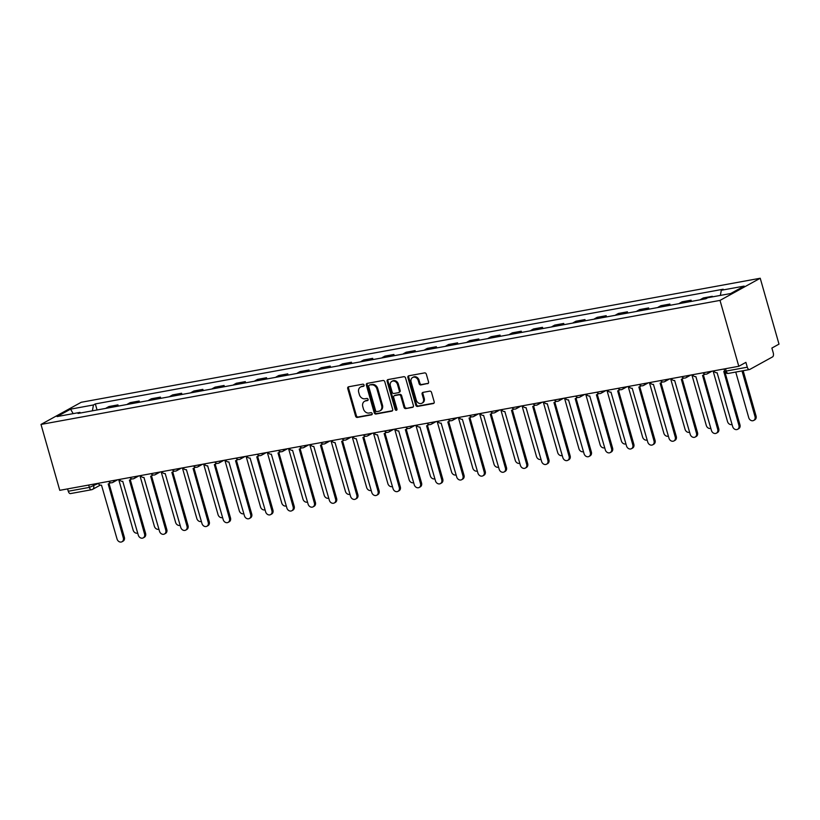 <?xml version="1.0" encoding="UTF-8"?>
<svg xmlns="http://www.w3.org/2000/svg" width="820" height="820" viewBox="0 0 820 820"><rect width="100%" height="100%" fill="white"/><g stroke="black" fill="none" stroke-linecap="round" stroke-linejoin="round"><path stroke-width="1.23" d="M364.059 385.082A1.127 0.933 -118.8 0 0 362.819 384.18L348.633 386.773A1.609 1.333 -118.8 0 0 347.731 388.547L355.593 416.14A1.609 1.333 -118.8 0 0 357.366 417.431L371.552 414.838A1.127 0.933 -118.8 0 0 370.937 412.685L369.102 413.024A5.156 4.274 -118.8 0 1 363.434 408.903L362.778 406.597A5.156 4.274 -118.8 0 1 364.562 401.298A5.156 4.274 -118.8 0 1 365.659 400.918L367.493 400.58A1.127 0.933 -118.8 0 0 366.878 398.438L365.043 398.766A5.156 4.274 -118.8 0 1 359.375 394.645L358.719 392.349A5.156 4.274 -118.8 0 1 360.503 387.05A5.156 4.274 -118.8 0 1 361.599 386.661L363.434 386.322A1.127 0.933 -118.8 0 0 364.059 385.082M427.64 383.709A1.609 1.333 -118.8 0 0 428.542 381.935L426.338 374.186A1.609 1.333 -118.8 0 0 424.565 372.905L408.801 375.785A1.609 1.333 -118.8 0 0 407.899 377.559L415.76 405.141A1.609 1.333 -118.8 0 0 417.534 406.433L433.298 403.553A1.609 1.333 -118.8 0 0 434.19 401.779L431.525 392.431A1.609 1.333 -118.8 0 0 429.762 391.14L423.017 392.37A1.609 1.333 -118.8 0 0 422.115 394.154L423.438 398.786A4.315 3.577 -118.8 0 1 421.941 403.214A4.315 3.577 -118.8 0 1 416.283 400.088L411.117 381.925A4.315 3.577 -118.8 0 1 412.603 377.497A4.315 3.577 -118.8 0 1 418.261 380.623L419.122 383.647A1.609 1.333 -118.8 0 0 420.896 384.939L428.265 383.36M720.011 300.397L738.789 366.284L59.768 490.329L41 424.432L720.011 300.397L760.232 278.246L81.211 402.282L41 424.432M384.795 381.782A1.609 1.333 -118.8 0 0 383.022 380.49L367.257 383.37A1.609 1.333 -118.8 0 0 366.366 385.144L374.217 412.737A1.609 1.333 -118.8 0 0 375.99 414.028L391.755 411.148A1.609 1.333 -118.8 0 0 392.657 409.364L384.795 381.782M388.034 379.578L403.788 376.698A1.609 1.333 -118.8 0 1 405.562 377.989L413.423 405.572A1.609 1.333 -118.8 0 1 412.521 407.345L405.777 408.585A1.609 1.333 -118.8 0 1 404.004 407.294L400.816 396.101A1.609 1.333 -118.8 0 0 399.043 394.82L394.574 395.63A1.609 1.333 -118.8 0 0 393.672 397.413L396.993 409.057A1.127 0.933 -118.8 0 1 395.127 409.395L387.132 381.351A1.609 1.333 -118.8 0 1 388.034 379.578M738.789 366.284L745.903 362.368L747.286 367.206A3.28 1.773 79.6 0 0 749.48 369.553A3.28 1.773 79.6 0 0 749.777 369.441L772.543 356.905A3.28 1.773 79.6 0 0 773.26 352.897L771.886 348.059L779 344.133L760.232 278.246M70.766 493.486A3.28 1.773 -100.4 0 1 70.469 493.589A3.28 1.773 -100.4 0 1 68.265 491.241L89.359 487.398L98.287 483.472M67.599 488.894L68.265 491.241M114.851 406.72A7.554 4.069 -100.4 0 1 115.487 406.228L106.508 407.878A7.554 4.069 79.6 0 0 105.872 408.36M106.508 407.878L108.957 406.525L117.947 404.885L118.285 406.095M115.487 406.228L117.947 404.885M139.513 402.21L139.174 401L130.185 402.64L127.735 403.993A7.554 4.069 79.6 0 0 127.1 404.485M136.079 402.845A7.554 4.069 -100.4 0 1 136.714 402.353L139.174 401M160.74 398.335L160.402 397.126L151.413 398.766L148.963 400.119A7.554 4.069 79.6 0 0 148.328 400.601M157.307 398.961A7.554 4.069 -100.4 0 1 157.942 398.479L160.402 397.126M181.968 394.461L181.63 393.251L172.641 394.891L170.191 396.244A7.554 4.069 79.6 0 0 169.555 396.726M178.534 395.086A7.554 4.069 -100.4 0 1 179.17 394.604L181.63 393.251M203.196 390.586L202.858 389.367L193.868 391.007L191.419 392.36A7.554 4.069 79.6 0 0 190.783 392.852M199.762 391.212A7.554 4.069 -100.4 0 1 200.398 390.72L202.858 389.367M224.424 386.702L224.085 385.492L215.096 387.132L212.647 388.485A7.554 4.069 79.6 0 0 212.011 388.967M220.99 387.327A7.554 4.069 -100.4 0 1 221.625 386.845L224.085 385.492M245.651 382.827L245.303 381.618L236.324 383.258L233.874 384.611A7.554 4.069 79.6 0 0 233.239 385.092M242.218 383.452A7.554 4.069 -100.4 0 1 242.853 382.971L245.303 381.618M266.879 378.953L266.531 377.733L257.552 379.383L255.102 380.726A7.554 4.069 79.6 0 0 254.466 381.218M263.445 379.578A7.554 4.069 -100.4 0 1 264.081 379.086L266.531 377.733M288.107 375.068L287.758 373.858L278.779 375.498L276.33 376.851A7.554 4.069 79.6 0 0 275.694 377.343M284.673 375.693A7.554 4.069 -100.4 0 1 285.309 375.211L287.758 373.858M309.335 371.193L308.986 369.984L300.007 371.624L297.558 372.977A7.554 4.069 79.6 0 0 296.922 373.459M305.901 371.819A7.554 4.069 -100.4 0 1 306.536 371.337L308.986 369.984M330.562 367.319L330.214 366.109L321.235 367.749L318.785 369.092A7.554 4.069 79.6 0 0 318.15 369.584M327.129 367.944A7.554 4.069 -100.4 0 1 327.764 367.452L330.214 366.109M351.79 363.434L351.442 362.225L342.463 363.865L340.013 365.218A7.554 4.069 79.6 0 0 339.377 365.71M348.356 364.07A7.554 4.069 -100.4 0 1 348.992 363.578L351.442 362.225M373.018 359.56L372.669 358.35L363.69 359.99L361.241 361.343A7.554 4.069 79.6 0 0 360.605 361.825M369.584 360.185A7.554 4.069 -100.4 0 1 370.22 359.703L372.669 358.35M394.246 355.685L393.897 354.476L384.918 356.116L382.468 357.458A7.554 4.069 79.6 0 0 381.833 357.95M390.812 356.31A7.554 4.069 -100.4 0 1 391.447 355.818L393.897 354.476M415.473 351.8L415.125 350.591L406.146 352.231L403.696 353.584A7.554 4.069 79.6 0 0 403.061 354.076M412.04 352.436A7.554 4.069 -100.4 0 1 412.675 351.944L415.125 350.591M436.701 347.926L436.353 346.716L427.374 348.356L424.924 349.709A7.554 4.069 79.6 0 0 424.288 350.191M433.267 348.551A7.554 4.069 -100.4 0 1 433.903 348.069L436.353 346.716M457.929 344.051L457.58 342.842L448.601 344.482L446.152 345.835A7.554 4.069 79.6 0 0 445.516 346.317M454.495 344.677A7.554 4.069 -100.4 0 1 455.131 344.185L457.58 342.842M479.157 340.167L478.808 338.957L469.829 340.597L467.379 341.95A7.554 4.069 79.6 0 0 466.744 342.442M475.723 340.802A7.554 4.069 -100.4 0 1 476.358 340.31L478.808 338.957M500.384 336.292L500.036 335.083L491.057 336.723L488.607 338.076A7.554 4.069 79.6 0 0 487.972 338.558M496.951 336.917A7.554 4.069 -100.4 0 1 497.586 336.436L500.036 335.083M521.612 332.418L521.264 331.208L512.285 332.848L509.835 334.201A7.554 4.069 79.6 0 0 509.199 334.683M518.178 333.043A7.554 4.069 -100.4 0 1 518.814 332.561L521.264 331.208M542.84 328.543L542.491 327.323L533.512 328.963L531.063 330.316A7.554 4.069 79.6 0 0 530.427 330.808M539.406 329.168A7.554 4.069 -100.4 0 1 540.042 328.676L542.491 327.323M564.068 324.659L563.719 323.449L554.74 325.089L552.29 326.442A7.554 4.069 79.6 0 0 551.655 326.924M560.634 325.284A7.554 4.069 -100.4 0 1 561.269 324.802L563.719 323.449M585.295 320.784L584.947 319.574L575.968 321.214L573.518 322.567A7.554 4.069 79.6 0 0 572.883 323.049M581.862 321.409A7.554 4.069 -100.4 0 1 582.497 320.928L584.947 319.574M606.523 316.909L606.175 315.69L597.196 317.33L594.746 318.683A7.554 4.069 79.6 0 0 594.111 319.175M603.089 317.535A7.554 4.069 -100.4 0 1 603.725 317.043L606.175 315.69M627.751 313.025L627.402 311.815L618.423 313.455L615.974 314.808A7.554 4.069 79.6 0 0 615.338 315.29M624.317 313.65A7.554 4.069 -100.4 0 1 624.953 313.168L627.402 311.815M648.979 309.15L648.63 307.941L639.651 309.581L637.201 310.934A7.554 4.069 79.6 0 0 636.566 311.415M645.545 309.776A7.554 4.069 -100.4 0 1 646.18 309.294L648.63 307.941M670.207 305.276L669.858 304.056L660.879 305.706L658.429 307.049A7.554 4.069 79.6 0 0 657.794 307.541M666.773 305.901A7.554 4.069 -100.4 0 1 667.408 305.409L669.858 304.056M691.434 301.391L691.086 300.181L682.107 301.821L679.657 303.174A7.554 4.069 79.6 0 0 679.021 303.666M688 302.016A7.554 4.069 -100.4 0 1 688.636 301.534L691.086 300.181M712.477 296.85L712.313 296.307L703.334 297.947L700.885 299.3A7.554 4.069 79.6 0 0 700.249 299.782M710.745 297.168L712.313 296.307M80.575 412.983L79.929 412.398L57.072 416.58L70.581 409.139L93.449 404.957L92.393 410.82M720.37 295.415L721.293 290.27L723.189 289.224L95.335 403.922L93.449 404.957M721.293 290.27L744.16 286.098L730.64 293.539L707.783 297.711L705.897 298.757L78.043 413.444L79.929 412.398M97.057 409.969L95.335 403.922M70.581 409.139L73.154 413.639M363.988 385.933L362.399 386.22A5.156 4.274 -118.8 0 0 361.312 386.609L360.503 387.05M364.562 401.298L365.371 400.857A5.156 4.274 -118.8 0 1 366.458 400.467L368.047 400.18M348.746 386.753A1.609 1.333 -118.8 0 0 348.531 388.106L356.392 415.699A1.609 1.333 -118.8 0 0 358.166 416.98L372.106 414.438M367.37 383.35A1.609 1.333 -118.8 0 0 367.165 384.703L375.027 412.296A1.609 1.333 -118.8 0 0 376.8 413.577L392.442 410.717M369.338 385.246A1.127 0.933 -118.8 0 0 368.713 386.486L375.611 410.707A1.127 0.933 -118.8 0 0 376.851 411.609L378.789 411.25A5.156 4.274 -118.8 0 0 379.875 410.871A5.156 4.274 -118.8 0 0 381.669 405.572L376.954 389.018A5.156 4.274 -118.8 0 0 371.276 384.887L370.148 384.805A1.127 0.933 -118.8 0 0 369.707 385.041M379.875 410.871L380.685 410.42A5.156 4.274 -118.8 0 0 382.468 405.131L381.669 405.572M370.148 384.805L372.085 384.447A5.156 4.274 -118.8 0 1 377.753 388.577L382.468 405.131M413.218 406.925L405.777 408.585M394.235 395.752L395.035 395.312A1.609 1.333 -118.8 0 1 395.373 395.189L399.852 394.369A1.609 1.333 -118.8 0 1 401.626 395.66L404.813 406.853A1.609 1.333 -118.8 0 0 406.587 408.134M388.147 379.558A1.609 1.333 -118.8 0 0 387.932 380.91L395.927 408.954A1.127 0.933 -118.8 0 0 396.931 409.867M397.515 384.498A4.315 3.577 -118.8 0 0 391.857 381.372A4.315 3.577 -118.8 0 0 390.371 385.8L392.185 392.196A1.609 1.333 -118.8 0 0 393.959 393.487L398.438 392.667A1.609 1.333 -118.8 0 0 399.34 390.894L397.515 384.498L398.315 384.047A4.315 3.577 -118.8 0 0 392.667 380.931L391.857 381.372M399.237 392.226A1.609 1.333 -118.8 0 0 400.139 390.453L399.34 390.894M398.315 384.047L400.139 390.453M412.603 377.497L413.413 377.056A4.315 3.577 -118.8 0 1 419.061 380.183L419.922 383.207A1.609 1.333 -118.8 0 0 421.695 384.498L428.327 383.288M421.941 403.214L422.741 402.774A4.315 3.577 -118.8 0 0 424.237 398.346L423.438 398.786M423.13 392.349A1.609 1.333 -118.8 0 0 422.915 393.702L424.237 398.346M408.913 375.765A1.609 1.333 -118.8 0 0 408.708 377.118L416.57 404.701A1.609 1.333 -118.8 0 0 418.333 405.992L433.985 403.132M118.726 479.556L133.148 530.161A3.772 3.126 -118.8 0 0 137.698 533.072M98.195 483.308A3.28 2.726 -118.8 0 0 101.506 485.184L117.055 539.027A3.772 3.126 -118.8 0 0 122.006 541.753A3.772 3.126 -118.8 0 0 123.318 537.879L108.178 483.974A3.28 2.726 -118.8 0 0 108.865 483.728A3.28 2.726 -118.8 0 0 109.931 482.488M110.495 482.693A3.28 2.726 61.2 0 1 109.911 483.144L108.865 483.728M109.07 483.615L124.363 537.305A3.772 3.126 61.2 0 1 123.051 541.179L122.006 541.753M139.953 475.682L154.375 526.286A3.772 3.126 -118.8 0 0 158.926 529.197M161.181 471.797L175.603 522.401A3.772 3.126 -118.8 0 0 180.154 525.323M182.409 467.923L196.831 518.527A3.772 3.126 -118.8 0 0 201.382 521.438M119.423 479.433A3.28 2.726 -118.8 0 0 122.733 481.309L138.283 535.142A3.772 3.126 -118.8 0 0 143.233 537.879A3.772 3.126 -118.8 0 0 144.546 534.005L129.406 480.089A3.28 2.726 -118.8 0 0 130.093 479.843A3.28 2.726 -118.8 0 0 131.159 478.613M131.723 478.808A3.28 2.726 61.2 0 1 131.138 479.269L130.093 479.843M130.298 479.741L145.591 533.42A3.772 3.126 61.2 0 1 144.279 537.305L143.233 537.879M140.65 475.549A3.28 2.726 -118.8 0 0 143.961 477.435L159.51 531.268A3.772 3.126 -118.8 0 0 164.461 534.005A3.772 3.126 -118.8 0 0 165.773 530.12L150.634 476.215A3.28 2.726 -118.8 0 0 151.321 475.969A3.28 2.726 -118.8 0 0 152.387 474.739M152.95 474.934A3.28 2.726 61.2 0 1 152.366 475.395L151.321 475.969M151.526 475.856L166.819 529.546A3.772 3.126 61.2 0 1 165.507 533.43L164.461 534.005M161.878 471.674A3.28 2.726 -118.8 0 0 165.189 473.55L180.738 527.393A3.772 3.126 -118.8 0 0 185.689 530.13A3.772 3.126 -118.8 0 0 187.001 526.245L171.862 472.34A3.28 2.726 -118.8 0 0 172.548 472.094A3.28 2.726 -118.8 0 0 173.614 470.854M174.178 471.059A3.28 2.726 61.2 0 1 173.594 471.51L172.548 472.094M172.753 471.982L188.046 525.671A3.772 3.126 61.2 0 1 186.734 529.546L185.689 530.13M203.637 464.048L218.058 514.653A3.772 3.126 -118.8 0 0 222.609 517.563M224.864 460.163L239.286 510.778A3.772 3.126 -118.8 0 0 243.837 513.689M183.106 467.8A3.28 2.726 -118.8 0 0 186.417 469.675L201.966 523.508A3.772 3.126 -118.8 0 0 206.917 526.245A3.772 3.126 -118.8 0 0 208.229 522.371L193.089 468.456A3.28 2.726 -118.8 0 0 193.776 468.21A3.28 2.726 -118.8 0 0 194.842 466.98M195.406 467.174A3.28 2.726 61.2 0 1 194.822 467.636L193.776 468.21M193.981 468.107L209.274 521.797A3.772 3.126 61.2 0 1 207.962 525.671L206.917 526.245M204.334 463.915A3.28 2.726 -118.8 0 0 207.644 465.801L223.194 519.634A3.772 3.126 -118.8 0 0 228.144 522.371A3.772 3.126 -118.8 0 0 229.457 518.486L214.317 464.581A3.28 2.726 -118.8 0 0 215.004 464.335A3.28 2.726 -118.8 0 0 216.07 463.105M216.634 463.3A3.28 2.726 61.2 0 1 216.049 463.761L215.004 464.335M215.209 464.222L230.502 517.912A3.772 3.126 61.2 0 1 229.19 521.797L228.144 522.371M246.092 456.289L260.514 506.893A3.772 3.126 -118.8 0 0 265.065 509.814M267.32 452.414L281.742 503.019A3.772 3.126 -118.8 0 0 286.293 505.93M288.548 448.53L302.969 499.144A3.772 3.126 -118.8 0 0 307.52 502.055M309.776 444.655L324.197 495.259A3.772 3.126 -118.8 0 0 328.748 498.181M331.003 440.781L345.425 491.385A3.772 3.126 -118.8 0 0 349.976 494.296M352.231 436.896L366.653 487.51A3.772 3.126 -118.8 0 0 371.204 490.421M373.459 433.021L387.88 483.626A3.772 3.126 -118.8 0 0 392.431 486.547M394.686 429.147L409.108 479.751A3.772 3.126 -118.8 0 0 413.659 482.662M225.561 460.04A3.28 2.726 -118.8 0 0 228.872 461.916L244.421 515.76A3.772 3.126 -118.8 0 0 249.372 518.496A3.772 3.126 -118.8 0 0 250.684 514.611L235.545 460.707A3.28 2.726 -118.8 0 0 236.232 460.461A3.28 2.726 -118.8 0 0 237.298 459.22M237.861 459.425A3.28 2.726 61.2 0 1 237.277 459.876L236.232 460.461M236.437 460.348L251.73 514.037A3.772 3.126 61.2 0 1 250.418 517.912L249.372 518.496M246.789 456.166A3.28 2.726 -118.8 0 0 250.1 458.042L265.649 511.875A3.772 3.126 -118.8 0 0 270.6 514.611A3.772 3.126 -118.8 0 0 271.912 510.737L256.773 456.822A3.28 2.726 -118.8 0 0 257.459 456.576A3.28 2.726 -118.8 0 0 258.525 455.346M259.089 455.541A3.28 2.726 61.2 0 1 258.505 456.002L257.459 456.576M257.664 456.473L272.957 510.163A3.772 3.126 61.2 0 1 271.645 514.037L270.6 514.611M268.017 452.281A3.28 2.726 -118.8 0 0 271.328 454.167L286.877 508A3.772 3.126 -118.8 0 0 291.828 510.737A3.772 3.126 -118.8 0 0 293.14 506.852L278 452.947A3.28 2.726 -118.8 0 0 278.687 452.702A3.28 2.726 -118.8 0 0 279.753 451.471M280.317 451.666A3.28 2.726 61.2 0 1 279.733 452.127L278.687 452.702M278.892 452.589L294.185 506.278A3.772 3.126 61.2 0 1 292.873 510.163L291.828 510.737M289.245 448.407A3.28 2.726 -118.8 0 0 292.555 450.293L308.105 504.126A3.772 3.126 -118.8 0 0 313.055 506.862A3.772 3.126 -118.8 0 0 314.367 502.978L299.228 449.073A3.28 2.726 -118.8 0 0 299.915 448.827A3.28 2.726 -118.8 0 0 300.981 447.587M301.545 447.792A3.28 2.726 61.2 0 1 300.96 448.243L299.915 448.827M300.12 448.714L315.413 502.404A3.772 3.126 61.2 0 1 314.101 506.278L313.055 506.862M310.472 444.532A3.28 2.726 -118.8 0 0 313.783 446.408L329.332 500.241A3.772 3.126 -118.8 0 0 334.283 502.978A3.772 3.126 -118.8 0 0 335.595 499.103L320.456 445.188A3.28 2.726 -118.8 0 0 321.143 444.942A3.28 2.726 -118.8 0 0 322.209 443.712M322.772 443.907A3.28 2.726 61.2 0 1 322.188 444.368L321.143 444.942M321.348 444.84L336.641 498.529A3.772 3.126 61.2 0 1 335.329 502.404L334.283 502.978M331.7 440.647A3.28 2.726 -118.8 0 0 335.011 442.533L350.56 496.366A3.772 3.126 -118.8 0 0 355.511 499.103A3.772 3.126 -118.8 0 0 356.823 495.229L341.684 441.314A3.28 2.726 -118.8 0 0 342.37 441.068A3.28 2.726 -118.8 0 0 343.436 439.838M344 440.032A3.28 2.726 61.2 0 1 343.416 440.494L342.37 441.068M342.575 440.955L357.868 494.644A3.772 3.126 61.2 0 1 356.556 498.529L355.511 499.103M352.928 436.773A3.28 2.726 -118.8 0 0 356.239 438.659L371.788 492.492A3.772 3.126 -118.8 0 0 376.739 495.229A3.772 3.126 -118.8 0 0 378.051 491.344L362.911 437.439A3.28 2.726 -118.8 0 0 363.598 437.193A3.28 2.726 -118.8 0 0 364.664 435.953M365.228 436.158A3.28 2.726 61.2 0 1 364.644 436.619L363.598 437.193M363.803 437.08L379.096 490.77A3.772 3.126 61.2 0 1 377.784 494.655L376.739 495.229M374.156 432.898A3.28 2.726 -118.8 0 0 377.466 434.774L393.016 488.607A3.772 3.126 -118.8 0 0 397.966 491.344A3.772 3.126 -118.8 0 0 399.279 487.469L384.139 433.554A3.28 2.726 -118.8 0 0 384.826 433.308A3.28 2.726 -118.8 0 0 385.892 432.078M386.456 432.283A3.28 2.726 61.2 0 1 385.871 432.734L384.826 433.308M385.031 433.206L400.324 486.895A3.772 3.126 61.2 0 1 399.012 490.77L397.966 491.344M415.914 425.272L430.336 475.877A3.772 3.126 -118.8 0 0 434.887 478.788M437.142 421.388L451.564 471.992A3.772 3.126 -118.8 0 0 456.115 474.913M458.37 417.513L472.791 468.117A3.772 3.126 -118.8 0 0 477.342 471.029M479.597 413.639L494.019 464.243A3.772 3.126 -118.8 0 0 498.57 467.154M500.825 409.754L515.247 460.358A3.772 3.126 -118.8 0 0 519.798 463.279M522.053 405.88L536.475 456.484A3.772 3.126 -118.8 0 0 541.026 459.395M543.281 402.005L557.702 452.609A3.772 3.126 -118.8 0 0 562.253 455.52M564.508 398.12L578.93 448.724A3.772 3.126 -118.8 0 0 583.481 451.646M585.736 394.246L600.158 444.85A3.772 3.126 -118.8 0 0 604.709 447.771M606.964 390.371L621.386 440.976A3.772 3.126 -118.8 0 0 625.937 443.886M628.192 386.486L642.614 437.101A3.772 3.126 -118.8 0 0 647.164 440.012M649.419 382.612L663.841 433.216A3.772 3.126 -118.8 0 0 668.392 436.137M670.647 378.737L685.069 429.342A3.772 3.126 -118.8 0 0 689.62 432.253M691.875 374.853L706.297 425.467A3.772 3.126 -118.8 0 0 710.848 428.378M713.103 370.978L727.524 421.582A3.772 3.126 -118.8 0 0 732.075 424.504M395.383 429.014A3.28 2.726 -118.8 0 0 398.694 430.9L414.243 484.733A3.772 3.126 -118.8 0 0 419.194 487.469A3.772 3.126 -118.8 0 0 420.506 483.595L405.367 429.68A3.28 2.726 -118.8 0 0 406.054 429.434A3.28 2.726 -118.8 0 0 407.12 428.204M407.683 428.399A3.28 2.726 61.2 0 1 407.099 428.86L406.054 429.434M406.259 429.321L421.552 483.011A3.772 3.126 61.2 0 1 420.24 486.895L419.194 487.469M416.611 425.139A3.28 2.726 -118.8 0 0 419.922 427.025L435.471 480.858A3.772 3.126 -118.8 0 0 440.422 483.595A3.772 3.126 -118.8 0 0 441.734 479.71L426.595 425.805A3.28 2.726 -118.8 0 0 427.281 425.559A3.28 2.726 -118.8 0 0 428.347 424.329M428.911 424.524A3.28 2.726 61.2 0 1 428.327 424.985L427.281 425.559M427.486 425.447L442.779 479.136A3.772 3.126 61.2 0 1 441.467 483.021L440.422 483.595M437.839 421.265A3.28 2.726 -118.8 0 0 441.15 423.14L456.699 476.984A3.772 3.126 -118.8 0 0 461.65 479.71A3.772 3.126 -118.8 0 0 462.962 475.836L447.822 421.931A3.28 2.726 -118.8 0 0 448.509 421.675A3.28 2.726 -118.8 0 0 449.575 420.445M450.139 420.65A3.28 2.726 61.2 0 1 449.555 421.101L448.509 421.675M448.714 421.572L464.007 475.262A3.772 3.126 61.2 0 1 462.695 479.136L461.65 479.71M459.067 417.39A3.28 2.726 -118.8 0 0 462.377 419.266L477.927 473.099A3.772 3.126 -118.8 0 0 482.877 475.836A3.772 3.126 -118.8 0 0 484.189 471.961L469.05 418.046A3.28 2.726 -118.8 0 0 469.737 417.8A3.28 2.726 -118.8 0 0 470.803 416.57M471.367 416.765A3.28 2.726 61.2 0 1 470.782 417.226L469.737 417.8M469.942 417.698L485.235 471.377A3.772 3.126 61.2 0 1 483.923 475.262L482.877 475.836M480.294 413.505A3.28 2.726 -118.8 0 0 483.605 415.391L499.154 469.224A3.772 3.126 -118.8 0 0 504.105 471.961A3.772 3.126 -118.8 0 0 505.417 468.077L490.278 414.172A3.28 2.726 -118.8 0 0 490.965 413.926A3.28 2.726 -118.8 0 0 492.031 412.696M492.594 412.89A3.28 2.726 61.2 0 1 492.01 413.352L490.965 413.926M491.17 413.813L506.463 467.502A3.772 3.126 61.2 0 1 505.151 471.387L504.105 471.961M501.522 409.631A3.28 2.726 -118.8 0 0 504.833 411.507L520.382 465.35A3.772 3.126 -118.8 0 0 525.333 468.087A3.772 3.126 -118.8 0 0 526.645 464.202L511.506 410.297A3.28 2.726 -118.8 0 0 512.192 410.051A3.28 2.726 -118.8 0 0 513.258 408.811M513.822 409.016A3.28 2.726 61.2 0 1 513.238 409.467L512.192 410.051M512.397 409.938L527.691 463.628A3.772 3.126 61.2 0 1 526.378 467.502L525.333 468.087M522.75 405.756A3.28 2.726 -118.8 0 0 526.061 407.632L541.61 461.465A3.772 3.126 -118.8 0 0 546.561 464.202A3.772 3.126 -118.8 0 0 547.873 460.327L532.733 406.412A3.28 2.726 -118.8 0 0 533.42 406.166A3.28 2.726 -118.8 0 0 534.486 404.936M535.05 405.131A3.28 2.726 61.2 0 1 534.466 405.592L533.42 406.166M533.625 406.064L548.918 459.753A3.772 3.126 61.2 0 1 547.606 463.628L546.561 464.202M543.978 401.872A3.28 2.726 -118.8 0 0 547.288 403.758L562.838 457.591A3.772 3.126 -118.8 0 0 567.788 460.327A3.772 3.126 -118.8 0 0 569.101 456.443L553.961 402.538A3.28 2.726 -118.8 0 0 554.648 402.292A3.28 2.726 -118.8 0 0 555.714 401.062M556.278 401.257A3.28 2.726 61.2 0 1 555.693 401.718L554.648 402.292M554.853 402.179L570.146 455.869A3.772 3.126 61.2 0 1 568.834 459.753L567.788 460.327M565.205 397.997A3.28 2.726 -118.8 0 0 568.516 399.873L584.066 453.716A3.772 3.126 -118.8 0 0 589.016 456.453A3.772 3.126 -118.8 0 0 590.328 452.568L575.189 398.663A3.28 2.726 -118.8 0 0 575.876 398.417A3.28 2.726 -118.8 0 0 576.942 397.177M577.505 397.382A3.28 2.726 61.2 0 1 576.921 397.833L575.876 398.417M576.081 398.305L591.374 451.994A3.772 3.126 61.2 0 1 590.062 455.869L589.016 456.453M586.433 394.123A3.28 2.726 -118.8 0 0 589.744 395.998L605.293 449.831A3.772 3.126 -118.8 0 0 610.244 452.568A3.772 3.126 -118.8 0 0 611.556 448.694L596.417 394.779A3.28 2.726 -118.8 0 0 597.103 394.533A3.28 2.726 -118.8 0 0 598.169 393.303M598.733 393.497A3.28 2.726 61.2 0 1 598.149 393.959L597.103 394.533M597.308 394.43L612.601 448.12A3.772 3.126 61.2 0 1 611.289 451.994L610.244 452.568M607.661 390.238A3.28 2.726 -118.8 0 0 610.972 392.124L626.521 445.957A3.772 3.126 -118.8 0 0 631.472 448.694A3.772 3.126 -118.8 0 0 632.784 444.809L617.644 390.904A3.28 2.726 -118.8 0 0 618.331 390.658A3.28 2.726 -118.8 0 0 619.397 389.428M619.961 389.623A3.28 2.726 61.2 0 1 619.377 390.084L618.331 390.658M618.536 390.545L633.829 444.235A3.772 3.126 61.2 0 1 632.517 448.12L631.472 448.694M628.889 386.363A3.28 2.726 -118.8 0 0 632.199 388.249L647.749 442.082A3.772 3.126 -118.8 0 0 652.699 444.819A3.772 3.126 -118.8 0 0 654.011 440.934L638.872 387.03A3.28 2.726 -118.8 0 0 639.559 386.784A3.28 2.726 -118.8 0 0 640.625 385.543M641.189 385.748A3.28 2.726 61.2 0 1 640.604 386.199L639.559 386.784M639.764 386.671L655.057 440.36A3.772 3.126 61.2 0 1 653.745 444.235L652.699 444.819M650.116 382.489A3.28 2.726 -118.8 0 0 653.427 384.365L668.976 438.198A3.772 3.126 -118.8 0 0 673.927 440.934A3.772 3.126 -118.8 0 0 675.239 437.06L660.1 383.145A3.28 2.726 -118.8 0 0 660.787 382.899A3.28 2.726 -118.8 0 0 661.853 381.669M662.416 381.864A3.28 2.726 61.2 0 1 661.832 382.325L660.787 382.899M660.992 382.796L676.285 436.486A3.772 3.126 61.2 0 1 674.973 440.36L673.927 440.934M671.344 378.604A3.28 2.726 -118.8 0 0 674.655 380.49L690.204 434.323A3.772 3.126 -118.8 0 0 695.155 437.06A3.772 3.126 -118.8 0 0 696.467 433.185L681.328 379.27A3.28 2.726 -118.8 0 0 682.014 379.024A3.28 2.726 -118.8 0 0 683.08 377.794M683.644 377.989A3.28 2.726 61.2 0 1 683.06 378.45L682.014 379.024M682.22 378.912L697.512 432.601A3.772 3.126 61.2 0 1 696.2 436.486L695.155 437.06M692.572 374.73A3.28 2.726 -118.8 0 0 695.883 376.616L711.432 430.449A3.772 3.126 -118.8 0 0 716.383 433.185A3.772 3.126 -118.8 0 0 717.695 429.301L702.555 375.396A3.28 2.726 -118.8 0 0 703.242 375.15A3.28 2.726 -118.8 0 0 704.308 373.91M704.872 374.115A3.28 2.726 61.2 0 1 704.288 374.576L703.242 375.15M703.447 375.037L718.74 428.727A3.772 3.126 61.2 0 1 717.428 432.611L716.383 433.185M735.745 372.065L748.752 417.708A3.772 3.126 -118.8 0 0 753.703 420.445A3.772 3.126 -118.8 0 0 755.005 416.56L742.008 370.917M743.156 370.712L756.05 415.986A3.772 3.126 61.2 0 1 754.748 419.871L753.703 420.445M713.8 370.855A3.28 2.726 -118.8 0 0 717.11 372.731L732.66 426.564A3.772 3.126 -118.8 0 0 737.61 429.301A3.772 3.126 -118.8 0 0 738.922 425.426L723.783 371.511A3.28 2.726 -118.8 0 0 724.47 371.265A3.28 2.726 -118.8 0 0 724.665 371.152L724.47 371.265M724.706 371.286L739.968 424.852A3.772 3.126 61.2 0 1 738.656 428.727L737.61 429.301M93.183 484.22L93.685 486.014A3.28 2.726 -118.8 0 1 92.547 489.386A3.28 2.726 -118.8 0 1 91.861 489.632A3.28 1.773 -100.4 0 1 91.553 489.735A3.28 1.773 -100.4 0 1 89.359 487.398L88.693 485.04M688.636 301.534L679.657 303.174M667.408 305.409L658.429 307.049M646.18 309.294L637.201 310.934M624.953 313.168L615.974 314.808M603.725 317.043L594.746 318.683M582.497 320.928L573.518 322.567M561.269 324.802L552.29 326.442M540.042 328.676L531.063 330.316M518.814 332.561L509.835 334.201M497.586 336.436L488.607 338.076M476.358 340.31L467.379 341.95M455.131 344.185L446.152 345.835M433.903 348.069L424.924 349.709M412.675 351.944L403.696 353.584M391.447 355.818L382.468 357.458M370.22 359.703L361.241 361.343M348.992 363.578L340.013 365.218M327.764 367.452L318.785 369.092M306.536 371.337L297.558 372.977M285.309 375.211L276.33 376.851M264.081 379.086L255.102 380.726M242.853 382.971L233.874 384.611M221.625 386.845L212.647 388.485M200.398 390.72L191.419 392.36M179.17 394.604L170.191 396.244M157.942 398.479L148.963 400.119M136.714 402.353L127.735 403.993M706.901 298.203L700.885 299.3M114.144 480.397A3.28 2.726 61.2 0 1 112.893 482.385A3.28 2.726 61.2 0 1 112.196 482.631M135.372 476.512A3.28 2.726 61.2 0 1 134.121 478.501A3.28 2.726 61.2 0 1 133.424 478.747M156.599 472.638A3.28 2.726 61.2 0 1 155.349 474.626A3.28 2.726 61.2 0 1 154.652 474.872M177.827 468.763A3.28 2.726 61.2 0 1 176.577 470.752A3.28 2.726 61.2 0 1 175.88 470.998M199.055 464.878A3.28 2.726 61.2 0 1 197.804 466.867A3.28 2.726 61.2 0 1 197.107 467.113M220.283 461.004A3.28 2.726 61.2 0 1 219.032 462.992A3.28 2.726 61.2 0 1 218.335 463.238M241.51 457.13A3.28 2.726 61.2 0 1 240.26 459.118A3.28 2.726 61.2 0 1 239.563 459.364M262.738 453.245A3.28 2.726 61.2 0 1 261.488 455.243A3.28 2.726 61.2 0 1 260.791 455.489M283.966 449.37A3.28 2.726 61.2 0 1 282.715 451.359A3.28 2.726 61.2 0 1 282.018 451.605M305.194 445.496A3.28 2.726 61.2 0 1 303.943 447.484A3.28 2.726 61.2 0 1 303.246 447.73M326.421 441.611A3.28 2.726 61.2 0 1 325.171 443.61A3.28 2.726 61.2 0 1 324.474 443.856M347.649 437.736A3.28 2.726 61.2 0 1 346.399 439.725A3.28 2.726 61.2 0 1 345.702 439.971M368.877 433.862A3.28 2.726 61.2 0 1 367.627 435.851A3.28 2.726 61.2 0 1 366.929 436.096M390.105 429.987A3.28 2.726 61.2 0 1 388.854 431.976A3.28 2.726 61.2 0 1 388.157 432.222M411.332 426.103A3.28 2.726 61.2 0 1 410.082 428.091A3.28 2.726 61.2 0 1 409.385 428.337M432.56 422.228A3.28 2.726 61.2 0 1 431.31 424.217A3.28 2.726 61.2 0 1 430.613 424.463M453.788 418.354A3.28 2.726 61.2 0 1 452.537 420.342A3.28 2.726 61.2 0 1 451.84 420.588M475.016 414.469A3.28 2.726 61.2 0 1 473.765 416.457A3.28 2.726 61.2 0 1 473.068 416.703M496.243 410.594A3.28 2.726 61.2 0 1 494.993 412.583A3.28 2.726 61.2 0 1 494.296 412.829M517.471 406.72A3.28 2.726 61.2 0 1 516.221 408.708A3.28 2.726 61.2 0 1 515.524 408.954M538.699 402.835A3.28 2.726 61.2 0 1 537.448 404.824A3.28 2.726 61.2 0 1 536.751 405.07M559.927 398.961A3.28 2.726 61.2 0 1 558.676 400.949A3.28 2.726 61.2 0 1 557.979 401.195M581.154 395.086A3.28 2.726 61.2 0 1 579.904 397.075A3.28 2.726 61.2 0 1 579.207 397.321M602.382 391.202A3.28 2.726 61.2 0 1 601.132 393.19A3.28 2.726 61.2 0 1 600.435 393.446M623.61 387.327A3.28 2.726 61.2 0 1 622.359 389.315A3.28 2.726 61.2 0 1 621.662 389.561M644.838 383.452A3.28 2.726 61.2 0 1 643.587 385.441A3.28 2.726 61.2 0 1 642.89 385.687M666.066 379.568A3.28 2.726 61.2 0 1 664.815 381.566A3.28 2.726 61.2 0 1 664.118 381.812M687.293 375.693A3.28 2.726 61.2 0 1 686.043 377.682A3.28 2.726 61.2 0 1 685.346 377.928M708.521 371.819A3.28 2.726 61.2 0 1 707.27 373.807A3.28 2.726 61.2 0 1 706.573 374.053M725.526 368.713L726.192 371.06L747.286 367.206M724.05 368.979L724.644 371.07L726.192 371.06A3.28 1.773 -100.4 0 0 728.385 373.407A3.28 1.773 -100.4 0 0 728.693 373.295M362.399 386.22L361.599 386.661M366.458 400.467L365.659 400.918M358.166 416.98L357.366 417.431M356.392 415.699L355.593 416.14M348.531 388.106L347.731 388.547M392.38 410.799L391.755 411.148M376.8 413.577L375.99 414.028M375.027 412.296L374.217 412.737M367.165 384.703L366.366 385.144M377.753 388.577L376.954 389.018M372.085 384.447L371.276 384.887M413.147 407.007L412.521 407.345M404.813 406.853L404.004 407.294M401.626 395.66L400.816 396.101M399.852 394.369L399.043 394.82M395.373 395.189L394.574 395.63M395.927 408.954L395.127 409.395M387.932 380.91L387.132 381.351M421.695 384.498L420.896 384.939M419.922 383.207L419.122 383.647M419.061 380.183L418.261 380.623M422.915 393.702L422.115 394.154M433.923 403.214L433.298 403.553M418.333 405.992L417.534 406.433M416.57 404.701L415.76 405.141M408.708 377.118L407.899 377.559M123.318 537.879L124.363 537.305M144.546 534.005L145.591 533.42M165.773 530.12L166.819 529.546M187.001 526.245L188.046 525.671M208.229 522.371L209.274 521.797M229.457 518.486L230.502 517.912M250.684 514.611L251.73 514.037M271.912 510.737L272.957 510.163M293.14 506.852L294.185 506.278M314.367 502.978L315.413 502.404M335.595 499.103L336.641 498.529M356.823 495.229L357.868 494.644M378.051 491.344L379.096 490.77M399.279 487.469L400.324 486.895M420.506 483.595L421.552 483.011M441.734 479.71L442.779 479.136M462.962 475.836L464.007 475.262M484.189 471.961L485.235 471.377M505.417 468.077L506.463 467.502M526.645 464.202L527.691 463.628M547.873 460.327L548.918 459.753M569.101 456.443L570.146 455.869M590.328 452.568L591.374 451.994M611.556 448.694L612.601 448.12M632.784 444.809L633.829 444.235M654.011 440.934L655.057 440.36M675.239 437.06L676.285 436.486M696.467 433.185L697.512 432.601M717.695 429.301L718.74 428.727M756.05 415.986L755.005 416.56M738.922 425.426L739.968 424.852M108.619 481.401A3.28 3.28 0 0 0 112.893 482.385L117.67 479.751M129.847 477.527A3.28 3.28 0 0 0 134.121 478.501L138.898 475.866M151.075 473.642A3.28 3.28 0 0 0 155.349 474.626L160.125 471.992M172.302 469.768A3.28 3.28 0 0 0 176.577 470.752L181.353 468.117M193.53 465.893A3.28 3.28 0 0 0 197.804 466.867L202.581 464.243M214.758 462.008A3.28 3.28 0 0 0 219.032 462.992L223.809 460.358M235.986 458.134A3.28 3.28 0 0 0 240.26 459.118L245.036 456.484M257.213 454.259A3.28 3.28 0 0 0 261.488 455.243L266.264 452.609M278.441 450.375A3.28 3.28 0 0 0 282.715 451.359L287.492 448.724M299.669 446.5A3.28 3.28 0 0 0 303.943 447.484L308.72 444.85M320.897 442.626A3.28 3.28 0 0 0 325.171 443.61L329.947 440.976M342.124 438.751A3.28 3.28 0 0 0 346.399 439.725L351.175 437.091M363.352 434.866A3.28 3.28 0 0 0 367.627 435.851L372.403 433.216M384.58 430.992A3.28 3.28 0 0 0 388.854 431.976L393.631 429.342M405.808 427.117A3.28 3.28 0 0 0 410.082 428.091L414.858 425.457M427.035 423.233A3.28 3.28 0 0 0 431.31 424.217L436.086 421.582M448.263 419.358A3.28 3.28 0 0 0 452.537 420.342L457.314 417.708M469.491 415.484A3.28 3.28 0 0 0 473.765 416.457L478.542 413.823M490.719 411.599A3.28 3.28 0 0 0 494.993 412.583L499.769 409.949M511.946 407.724A3.28 3.28 0 0 0 516.221 408.708L520.997 406.074M533.174 403.85A3.28 3.28 0 0 0 537.448 404.824L542.225 402.189M554.402 399.965A3.28 3.28 0 0 0 558.676 400.949L563.453 398.315M575.63 396.091A3.28 3.28 0 0 0 579.904 397.075L584.68 394.44M596.857 392.216A3.28 3.28 0 0 0 601.132 393.19L605.908 390.566M618.085 388.332A3.28 3.28 0 0 0 622.359 389.315L627.136 386.681M639.313 384.457A3.28 3.28 0 0 0 643.587 385.441L648.364 382.807M660.541 380.582A3.28 3.28 0 0 0 664.815 381.566L669.591 378.932M681.768 376.708A3.28 3.28 0 0 0 686.043 377.682L690.819 375.047M702.996 372.823A3.28 3.28 0 0 0 707.27 373.807L712.047 371.173M749.48 369.553L728.385 373.407A3.28 3.28 0 0 1 724.644 371.07M100.306 485.112L92.547 489.386A3.28 3.28 0 0 1 91.553 489.735L70.469 493.589M369.912 384.887L369.102 385.328M399.586 392.103L398.776 392.544"/></g></svg>
